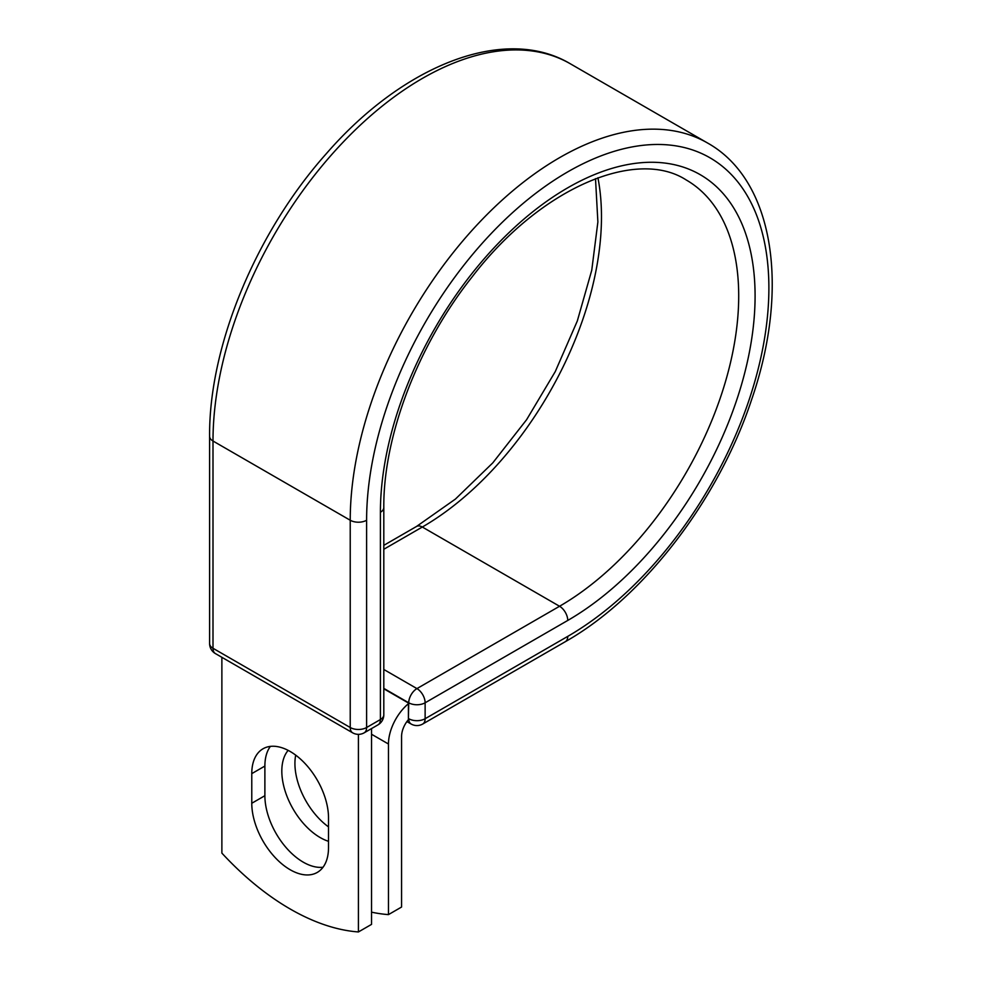 <?xml version="1.0" encoding="UTF-8"?>
<svg xmlns="http://www.w3.org/2000/svg" width="981" height="981" viewBox="0 0 981 981"><rect width="100%" height="100%" fill="white"/><g stroke="black" fill="none" stroke-linecap="round" stroke-linejoin="round"><path stroke-width="1.47" d="M290.143 869.73A54.262 31.331 -120 0 0 317.28 872.416A54.262 31.331 -120 0 0 328.512 847.572L328.512 817.933A54.262 31.331 -120 0 0 304.833 763.316A54.262 31.331 -120 0 0 263.018 748.785A54.262 31.331 -120 0 0 251.774 773.629L251.774 803.267A54.262 31.331 -120 0 0 290.143 869.73M270.376 746.394A54.262 31.331 -120 0 0 264.882 766.063L264.882 795.701A54.262 31.331 -120 0 0 303.252 862.164A54.262 31.331 -120 0 0 323.031 867.241M328.512 826.885A54.262 31.331 60 0 1 295.698 755.137M328.512 841.318A54.262 31.331 60 0 1 320.186 837.566A54.262 31.331 60 0 1 286.403 794.757A54.262 31.331 60 0 1 288.144 750.379M371.529 912.158A241.387 139.363 -120 0 0 388.464 914.611L388.464 744.015A36.15 20.871 -60 0 1 408.403 703.708L408.403 718.521L408.734 702.788L383.804 688.392M388.464 914.611L401.572 907.033L401.572 736.449A17.609 10.166 -60 0 1 408.452 719.613A11.588 6.695 -60 0 1 408.403 718.521M408.403 703.708L408.403 702.985L383.804 688.785M358.421 734.364L358.421 931.95L371.529 924.384L371.529 728.589M358.421 931.95A241.387 139.363 60 0 1 221.878 853.114L221.878 657.319M388.464 744.015L371.529 734.242M567.754 636.375L425.129 718.717A11.588 6.695 60 0 1 422.725 724.015L565.35 641.672A11.588 6.695 -120 0 0 567.754 636.375A284.441 164.232 -60 0 0 768.883 287.997A284.441 164.232 -60 0 0 567.754 171.871A284.441 164.232 -60 0 0 366.612 520.249L366.612 727.51L380.407 719.539A11.588 6.695 0 0 0 383.804 714.818L383.804 507.557C383.191 436.594 417.857 345.251 471.8 277.316C540.703 187.175 636.608 147.788 686.234 179.977A253.356 146.279 -60 0 1 725.069 382.995A253.356 146.279 -60 0 1 559.55 606.258L416.937 688.601A11.588 6.695 60 0 1 425.129 702.788L425.129 718.717A11.588 6.695 180 0 1 408.734 718.717A11.588 6.695 120 0 0 411.137 724.015A11.588 11.588 0 0 0 422.725 724.015M383.804 507.557A11.588 6.695 0 0 1 380.407 512.278A264.944 152.962 -60 0 1 567.754 187.8A264.944 152.962 -60 0 1 755.088 295.955A264.944 152.962 -60 0 1 567.754 620.446L425.129 702.788A11.588 6.695 180 0 1 408.734 702.788A11.588 6.695 120 0 1 416.937 688.601L383.804 669.471M567.754 620.446A11.588 6.695 -120 0 0 559.55 606.258L422.32 527.03L383.804 549.274M597.92 177.769A253.356 146.279 -60 0 1 422.32 527.03A11.588 6.695 -120 0 0 416.533 526.454L383.804 545.35M209.603 436.287A11.588 6.695 0 0 0 213 441.021A296.029 170.915 -60 0 1 342.222 143.103A296.029 170.915 -60 0 1 570.341 63.79C504.774 24.721 403.35 64.905 326.268 153.735C256.029 232.436 208.843 346.17 209.603 436.287L209.603 643.548A11.588 6.695 0 0 0 213 648.282L350.229 727.51A11.588 6.695 0 0 0 366.612 727.51A11.588 6.695 -120 0 1 364.209 732.807L378.004 724.849A11.588 6.695 -120 0 0 380.407 719.539L380.407 512.278M209.603 643.548A11.588 11.588 0 0 0 215.403 653.579A11.588 6.695 120 0 1 213 648.282L213 441.021L350.229 520.249A296.029 170.915 -60 0 1 479.451 222.331A296.029 170.915 -60 0 1 707.571 143.018L570.341 63.79M215.403 653.579L352.633 732.807A11.588 6.695 120 0 1 350.229 727.51L350.229 520.249A11.588 6.695 0 0 0 366.612 520.249M264.882 766.063L251.774 773.629M264.882 795.701L251.774 803.267M565.35 641.672C643.732 597.306 718.607 499.648 751.654 399.512C790.11 288.291 774.217 180.283 707.571 143.018M416.533 526.454L455.442 499.059L492.769 462.897L526.589 419.721L555.246 371.627L577.319 320.971L591.751 270.241L597.883 221.964L595.504 178.665M406.907 721.575L411.137 724.015M378.004 724.849A11.588 11.588 0 0 0 383.804 714.818M352.633 732.807A11.588 11.588 0 0 0 364.209 732.807"/></g></svg>
